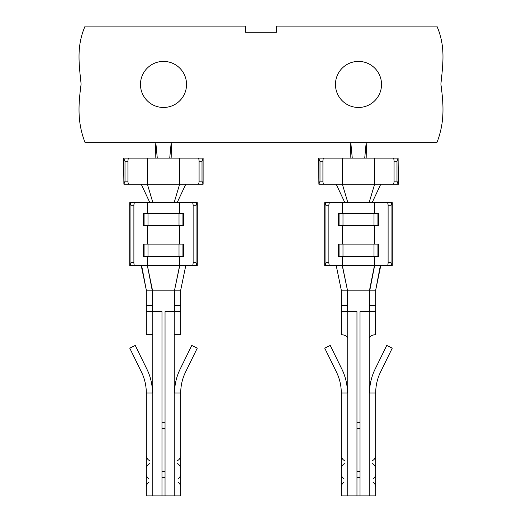 <?xml version="1.0" encoding="UTF-8"?>
<svg xmlns="http://www.w3.org/2000/svg" width="522" height="522" viewBox="0 0 522 522"><rect width="100%" height="100%" fill="white"/><g stroke="black" fill="none" stroke-linecap="round" stroke-linejoin="round"><path stroke-width="0.78" d="M436.855 142.78C444.868 122.213 443.641 104.713 440.888 84.081C443.034 63.593 445.592 46.021 436.875 26.1L276.412 26.1L276.412 32.24L245.588 32.24L245.588 26.1L85.125 26.1C76.408 46.021 78.966 63.593 81.112 84.081C78.359 104.713 77.132 122.213 85.145 142.78L436.855 142.78M125.012 161.207L125.012 181.167L123.903 184.233L123.59 158.133L125.012 161.207L127.936 161.207A3.073 0.946 -90 0 1 128.882 158.133L169.735 158.133L171.183 142.78L171.895 158.133M157.279 158.133L155.83 142.78L155.119 158.133M123.903 184.233L147.387 184.233L152.887 202.66L174.133 202.66L179.627 184.233L203.11 184.233L202.007 181.167L202.007 161.207L203.11 158.133L203.11 184.233M147.387 158.133L147.387 184.233L179.627 184.233L179.627 158.133L198.138 158.133A3.073 0.946 90 0 1 199.084 161.207L199.084 181.167A3.073 0.946 90 0 1 198.138 184.233M149.873 202.66L141.247 184.233M177.141 202.66L185.773 184.233M152.887 202.66L147.387 202.66L147.387 213.407M196.748 202.66L196.076 205.727L196.076 262.533L196.748 265.607L197.283 265.607L197.283 202.66L174.133 202.66M179.627 202.66L179.627 213.407M174.563 393.033A54.02 54.02 0 0 1 180.083 369.243L191.757 345.44L197.27 348.148L185.597 371.951A47.88 47.88 0 0 0 180.703 393.033L174.257 393.033L174.257 495.9L146.317 495.9L146.317 393.033A47.88 47.88 0 0 0 141.423 371.951A47.88 47.88 0 0 1 146.317 393.033L152.763 393.033L152.763 495.9M174.257 495.9L180.703 495.9L180.703 393.033M174.563 311.667L174.563 305.527L180.703 305.527L180.703 311.667L165.043 311.667L165.043 495.9M147.387 256.393L147.387 265.607L152.457 290.173L180.703 290.173L185.773 265.607M152.763 290.173L152.763 334.693L146.317 334.693L146.317 311.667L161.977 311.667L161.977 495.9M198.138 158.133L203.11 158.133M196.076 205.727L193.127 205.727A3.073 0.842 -90 0 0 192.285 202.66M147.387 202.66L134.735 202.66A3.073 0.842 90 0 0 133.893 205.727L133.893 262.533A3.073 0.842 90 0 0 134.735 265.607L130.272 265.607L130.937 262.533L130.937 205.727L130.272 202.66L129.73 202.66L129.73 265.607L130.272 265.607M134.735 202.66L130.272 202.66M196.748 265.607L192.285 265.607A3.073 0.842 -90 0 0 193.127 262.533L193.127 205.727M128.882 184.233A3.073 0.946 -90 0 1 127.936 181.167L127.936 161.207M123.903 158.133L128.882 158.133M163.51 107.473A23.027 23.027 0 0 0 183.45 72.923A23.027 23.027 0 0 0 143.563 72.923A23.027 23.027 0 0 0 163.51 107.473M358.49 107.473A23.027 23.027 0 0 0 378.437 72.923A23.027 23.027 0 0 0 338.55 72.923A23.027 23.027 0 0 0 358.49 107.473M372.127 202.66L380.753 184.233M319.993 161.207L319.993 181.167L318.89 184.233L318.577 158.133L319.993 161.207L322.916 161.207A3.073 0.946 -90 0 1 323.862 158.133L342.373 158.133L342.373 184.233L347.867 202.66L369.113 202.66L374.613 184.233L398.41 184.233L398.097 158.133L396.988 161.207L396.988 181.167L398.097 184.233M342.373 158.133L374.613 158.133L374.613 184.233L323.862 184.233A3.073 0.946 -90 0 1 322.916 181.167L322.916 161.207M165.043 477.473L161.977 477.473M165.043 422.207L161.977 422.207M350.105 158.133L350.817 142.78L352.265 158.133M366.881 158.133L366.17 142.78L364.721 158.133M369.543 393.033A54.02 54.02 0 0 1 375.064 369.243L386.743 345.44L392.257 348.148L380.577 371.951A47.88 47.88 0 0 0 375.683 393.033L375.683 495.9L360.023 495.9L360.023 311.667L375.683 311.667L375.481 334.693C372.532 334.876 370.457 335.9 369.237 337.767L369.237 337.734M342.373 256.393L342.373 265.607L347.437 290.173L375.683 290.173L380.753 265.607M360.023 422.207L356.957 422.207M347.743 337.734L347.743 337.767C346.53 335.9 344.448 334.876 341.505 334.693L341.297 290.173L336.227 265.607M360.023 495.9L347.743 495.9L347.743 393.033L341.297 393.033A47.88 47.88 0 0 0 336.403 371.951A47.88 47.88 0 0 1 341.297 393.033L341.297 495.9L347.743 495.9M341.297 305.527L347.437 305.527L347.437 290.173L342.256 265.607M369.543 311.667L369.543 290.173L374.437 265.607L324.717 265.607L324.717 202.66L325.252 202.66L325.924 205.727L325.924 262.533L325.252 265.607M369.237 290.173L369.237 337.767C370.457 335.9 372.532 334.876 375.481 334.693M344.057 482.08C342.275 483.326 341.355 485.036 341.297 487.209L341.297 473.885C341.355 476.057 342.275 477.767 344.057 479.013M341.297 425.273L341.297 402.247M344.363 463.66C342.393 464.887 341.375 466.655 341.297 468.978L341.297 455.269C341.375 457.592 342.393 459.36 344.363 460.587M374.613 256.393L374.437 265.607M356.957 428.347L360.023 428.347M356.957 471.333L360.023 471.333M369.543 305.527L375.683 305.527L375.683 290.173L380.355 265.607M375.683 305.527L375.683 311.667M369.237 337.767L369.237 393.033L375.683 393.033M360.023 477.473L356.957 477.473M347.437 393.033A54.02 54.02 0 0 0 341.917 369.243L330.243 345.44L324.73 348.148L336.403 371.951M347.437 290.173L341.297 290.173M347.437 305.527L347.437 311.667M347.743 393.033L347.743 311.667L341.297 311.667M347.743 290.173L347.743 311.667L356.957 311.667L356.957 495.9M369.83 290.173L374.613 265.607L387.265 265.607A3.073 0.842 -90 0 0 388.107 262.533L388.107 205.727A3.073 0.842 -90 0 0 387.265 202.66L369.113 202.66M391.728 265.607L392.27 265.607L392.27 202.66L391.728 202.66L391.063 205.727L391.063 262.533L391.728 265.607L387.265 265.607M347.867 202.66L329.715 202.66A3.073 0.842 90 0 0 328.873 205.727L328.873 262.533A3.073 0.842 90 0 0 329.715 265.607M344.859 202.66L336.227 184.233M374.613 158.133L393.118 158.133A3.073 0.946 90 0 1 394.064 161.207L394.064 181.167A3.073 0.946 90 0 1 393.118 184.233M318.89 158.133L323.862 158.133M318.89 184.233L323.862 184.233M339.065 244.113L338.452 244.113L338.452 256.393L339.065 256.393L339.065 244.113L342.987 244.113L342.987 256.393L339.065 256.393M377.921 244.113L377.921 256.393L378.535 256.393L378.535 244.113L342.987 244.113M377.921 256.393L374 256.393L374 244.113M374 256.393L342.987 256.393M339.065 225.687L339.065 213.407L338.452 213.407L338.452 225.687L378.535 225.687L378.535 213.407L377.921 213.407L377.921 225.687M339.065 213.407L342.987 213.407L342.987 225.687M342.987 213.407L374 213.407L374 225.687M374 213.407L377.921 213.407M329.715 202.66L325.252 202.66M391.728 202.66L387.265 202.66M393.118 158.133L398.097 158.133M192.285 265.607L147.563 265.607M152.17 290.173L147.387 265.607L134.735 265.607M143.465 256.393L143.465 244.113L183.548 244.113L183.548 256.393L143.465 256.393M147.387 225.687L147.387 244.113M182.935 213.407L143.465 213.407L143.465 225.687L183.548 225.687L183.548 213.407L182.935 213.407L182.935 225.687M179.627 225.687L179.627 244.113M179.627 256.393L179.627 265.607L174.563 290.173L179.744 265.607M169.735 158.133L179.627 158.133M179.013 213.407L179.013 225.687M148 213.407L148 225.687M144.079 213.407L144.079 225.687M144.079 256.393L144.079 244.113M148 256.393L148 244.113M179.013 256.393L179.013 244.113M182.935 256.393L182.935 244.113M152.457 311.667L152.457 290.173L146.317 290.173L141.645 265.607M146.317 311.667L146.317 290.173L141.247 265.607M174.563 305.527L174.563 290.173M180.703 305.527L180.703 290.173M180.703 311.667L180.703 334.693L174.257 334.693L174.257 393.033M141.423 371.951L129.743 348.148L135.257 345.44L146.936 369.243A54.02 54.02 0 0 1 152.457 393.033M152.457 305.527L146.317 305.527M152.763 334.693L152.763 393.033M374.613 202.66L374.613 213.407M342.373 202.66L342.373 213.407M374.613 225.687L374.613 244.113M342.373 225.687L342.373 244.113M161.977 471.333L165.043 471.333M161.977 428.347L165.043 428.347M199.084 161.207L202.007 161.207M133.893 205.727L130.937 205.727M196.076 262.533L193.127 262.533M133.893 262.533L130.937 262.533M125.012 181.167L127.936 181.167M199.084 181.167L202.007 181.167M174.257 334.693L174.257 290.173M391.063 262.533L388.107 262.533M391.063 205.727L388.107 205.727M328.873 262.533L325.924 262.533M328.873 205.727L325.924 205.727M319.993 181.167L322.916 181.167M394.064 161.207L396.988 161.207M394.064 181.167L396.988 181.167M369.237 495.9L369.237 393.033M149.077 479.013C147.295 477.767 146.375 476.057 146.317 473.885M149.077 482.08C147.295 483.326 146.375 485.036 146.317 487.209M149.383 460.587C147.413 459.36 146.388 457.592 146.317 455.269M149.383 463.66C147.413 464.887 146.388 466.655 146.317 468.978M177.943 479.013C179.725 477.767 180.645 476.057 180.703 473.885M177.943 482.08C179.725 483.326 180.645 485.036 180.703 487.209M177.637 460.587C179.607 459.36 180.625 457.592 180.703 455.269M177.637 463.66C179.607 464.887 180.625 466.655 180.703 468.978M372.923 479.013C374.705 477.767 375.625 476.057 375.683 473.885M372.923 482.08C374.705 483.326 375.625 485.036 375.683 487.209M372.617 460.587C374.587 459.36 375.612 457.592 375.683 455.269M372.617 463.66C374.587 464.887 375.612 466.655 375.683 468.978"/></g></svg>
